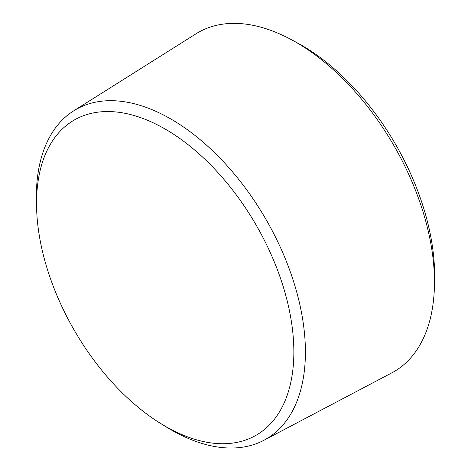 <?xml version="1.0" encoding="UTF-8"?>
<svg xmlns="http://www.w3.org/2000/svg" width="471" height="471" viewBox="0 0 471 471"><rect width="100%" height="100%" fill="white"/><g stroke="black" fill="none" stroke-linecap="round" stroke-linejoin="round"><path stroke-width="0.71" d="M161.017 423.717L166.51 427.097A190.249 109.843 -120 0 0 170.879 429.699A190.249 109.843 -120 0 0 263.866 440.303L391.707 372.914A195.812 113.052 -120 0 0 434.397 286.892A195.812 113.052 -120 0 0 291.785 39.882A195.812 113.052 -120 0 0 195.948 33.841L73.664 110.862A190.249 109.843 -120 0 0 36.426 201.776L36.603 208.223A181.953 105.051 -120 0 0 161.017 423.717A181.953 105.051 -120 0 0 165.197 426.208A181.953 105.051 -120 0 0 293.851 350.312A181.953 105.051 -120 0 0 162.413 127.506A181.953 105.051 -120 0 0 36.603 208.223M434.397 286.892L434.574 280.239A188.017 108.554 -120 0 0 297.637 43.055L291.785 39.882M263.866 440.303A190.249 109.843 -120 0 0 266.003 219.439A190.249 109.843 -120 0 0 73.664 110.862"/></g></svg>
